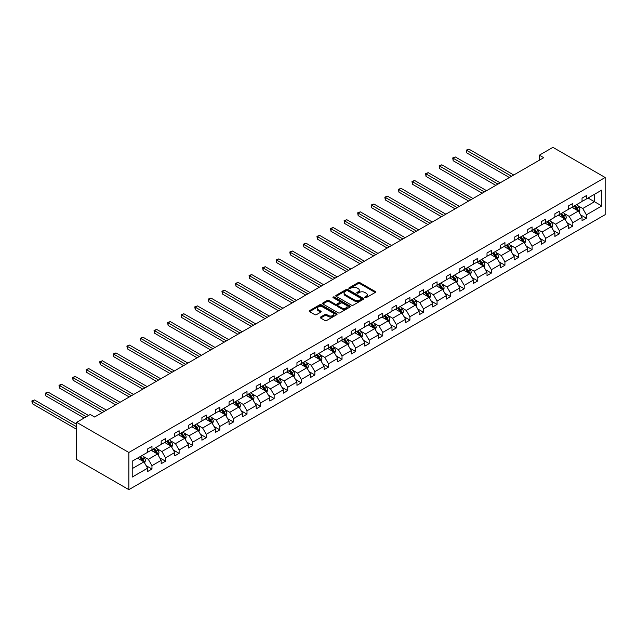 <?xml version="1.0" encoding="UTF-8"?>
<svg xmlns="http://www.w3.org/2000/svg" width="637" height="637" viewBox="0 0 637 637"><rect width="100%" height="100%" fill="white"/><g stroke="black" fill="none" stroke-linecap="round" stroke-linejoin="round"><path stroke-width="0.96" d="M364.937 297.71A0.844 0.486 0 0 0 366.132 297.71L375.209 292.471A1.21 0.701 0 0 0 375.567 291.977A1.21 0.701 0 0 0 375.209 291.483L359.833 282.613A1.21 0.701 0 0 0 358.129 282.613L349.052 287.852A0.844 0.486 0 0 0 350.246 288.537L351.425 287.86A3.862 2.229 0 0 1 356.887 287.86L358.169 288.601A3.862 2.229 0 0 1 359.3 290.177A3.862 2.229 0 0 1 358.169 291.762L356.999 292.439A0.844 0.486 0 0 0 358.193 293.124L359.364 292.447A3.862 2.229 0 0 1 364.834 292.447L366.116 293.187A3.862 2.229 0 0 1 367.246 294.764A3.862 2.229 0 0 1 366.116 296.348L364.937 297.025A0.844 0.486 0 0 0 364.937 297.71L364.937 297.025M320.626 317.035A1.21 0.701 0 0 0 320.276 317.529A1.21 0.701 0 0 0 320.626 318.022L324.942 320.507A1.21 0.701 0 0 0 326.646 320.507L336.726 314.694A1.21 0.701 0 0 0 337.084 314.2A1.21 0.701 0 0 0 336.726 313.707L321.351 304.828A1.21 0.701 0 0 0 319.647 304.828L309.566 310.649A1.21 0.701 0 0 0 309.208 311.143A1.21 0.701 0 0 0 309.566 311.636L314.774 314.638A1.21 0.701 0 0 0 316.485 314.638L320.801 312.154A1.21 0.701 0 0 0 321.152 311.66A1.21 0.701 0 0 0 320.801 311.167L318.213 309.67A3.233 1.863 0 0 1 317.266 308.356A3.233 1.863 0 0 1 319.264 306.628A3.233 1.863 0 0 1 322.784 307.034L332.904 312.878A3.233 1.863 0 0 1 333.852 314.2A3.233 1.863 0 0 1 331.861 315.92A3.233 1.863 0 0 1 328.334 315.514L326.646 314.543A1.21 0.701 0 0 0 324.942 314.543L320.626 317.035L320.626 318.022M605.15 177.492L552.932 147.346L539.356 155.181L543.711 157.697L94.571 417.004L90.215 414.488L76.639 422.331L128.857 452.477L605.15 177.492L605.15 214.669L128.857 489.654L128.857 452.477M351.505 305.171A1.21 0.701 0 0 0 353.216 305.171L363.297 299.35A1.21 0.701 0 0 0 363.647 298.857A1.21 0.701 0 0 0 363.297 298.363L347.921 289.493A1.21 0.701 0 0 0 346.209 289.493L336.129 295.305A1.21 0.701 0 0 0 335.779 295.799A1.21 0.701 0 0 0 336.129 296.293L351.505 305.171M333.525 297.893A0.844 0.486 0 0 1 334.377 298.012L334.377 297.009L350.016 306.039A1.21 0.701 0 0 1 350.366 306.532A1.21 0.701 0 0 1 350.016 307.026L339.935 312.839A1.21 0.701 0 0 1 338.223 312.839L322.848 303.96L322.848 302.981A1.21 0.701 0 0 0 322.497 303.475A1.21 0.701 0 0 0 322.848 303.96M322.848 302.981L327.163 300.489A1.21 0.701 0 0 1 328.867 300.489L335.11 304.088A1.21 0.701 0 0 0 336.814 304.088L339.672 302.432A1.21 0.701 0 0 0 340.031 301.946A1.21 0.701 0 0 0 339.672 301.452L333.183 297.702A0.844 0.486 0 0 1 334.377 297.009M132.209 461.196L147.609 452.302L147.609 448.934L151.964 446.418L151.964 449.786L161.185 444.459L161.185 441.099L165.54 438.582L165.54 441.951L174.761 436.624L174.761 433.256L179.116 430.747L179.116 434.108L188.337 428.789L188.337 425.42L192.692 422.904L192.692 426.272L201.913 420.946L201.913 417.577L206.269 415.069L206.269 418.437L215.489 413.11L215.489 409.742L219.845 407.234L219.845 410.594L229.065 405.267L229.065 401.907L233.421 399.391L233.421 402.759L242.641 397.432L242.641 394.064L246.997 391.556L246.997 394.924L256.217 389.597L256.217 386.229L260.573 383.713L260.573 387.081L269.793 381.754L269.793 378.394L274.149 375.878L274.149 379.246L283.369 373.919L283.369 370.551L287.725 368.043L287.725 371.403L296.946 366.084L296.946 362.716L301.301 360.2L301.301 363.568L310.522 358.241L310.522 354.873L314.877 352.365L314.877 355.733L324.098 350.406L324.098 347.038L328.453 344.529L328.453 347.89L337.674 342.571L337.674 339.202L342.029 336.686L342.029 340.054L351.25 334.728L351.25 331.359L355.605 328.851L355.605 332.219L364.826 326.892L364.826 323.524L369.181 321.008L369.181 324.376L378.402 319.049L378.402 315.689L382.757 313.173L382.757 316.541L391.978 311.214L391.978 307.846L396.333 305.338L396.333 308.706L405.554 303.379L405.554 300.011L409.909 297.495L409.909 300.863L419.13 295.536L419.13 292.176L423.486 289.66L423.486 293.028L432.706 287.701L432.706 284.333L437.062 281.825L437.062 285.185L446.282 279.866L446.282 276.498L450.638 273.982L450.638 277.35L459.858 272.023L459.858 268.655L464.214 266.147L464.214 269.515L473.434 264.188L473.434 260.82L477.79 258.311L477.79 261.672L487.01 256.345L487.01 252.985L491.366 250.468L491.366 253.837L500.586 248.51L500.586 245.141L504.942 242.633L504.942 246.001L514.163 240.675L514.163 237.306L518.518 234.79L518.518 238.158L527.739 232.831L527.739 229.471L532.094 226.955L532.094 230.323L541.315 224.996L541.315 221.628L545.67 219.12L545.67 222.48L554.891 217.161L554.891 213.793L559.246 211.277L559.246 214.645L568.467 209.318L568.467 205.95L572.822 203.442L572.822 206.81L582.043 201.483L582.043 198.115L586.398 195.607L586.398 198.967L601.798 190.073L601.798 205.95L586.398 214.844L586.398 218.212L582.043 220.728L582.043 217.36L572.822 222.687L572.822 226.047L568.467 228.564L568.467 225.195L559.246 230.522L559.246 233.89L554.891 236.399L554.891 233.038L545.67 238.357L545.67 241.726L541.315 244.242L541.315 240.874L532.094 246.201L532.094 249.569L527.739 252.077L527.739 248.709L518.518 254.036L518.518 257.404L514.163 259.912L514.163 256.552L504.942 261.879L504.942 265.239L500.586 267.755L500.586 264.387L491.366 269.714L491.366 273.082L487.01 275.59L487.01 272.222L477.79 277.549L477.79 280.917L473.434 283.433L473.434 280.065L464.214 285.392L464.214 288.752L459.858 291.268L459.858 287.9L450.638 293.227L450.638 296.595L446.282 299.103L446.282 295.743L437.062 301.062L437.062 304.43L432.706 306.946L432.706 303.578L423.486 308.905L423.486 312.273L419.13 314.782L419.13 311.413L409.909 316.74L409.909 320.108L405.554 322.617L405.554 319.256L396.333 324.583L396.333 327.944L391.978 330.46L391.978 327.092L382.757 332.418L382.757 335.787L378.402 338.295L378.402 334.927L369.181 340.254L369.181 343.622L364.826 346.138L364.826 342.77L355.605 348.097L355.605 351.457L351.25 353.973L351.25 350.605L342.029 355.932L342.029 359.3L337.674 361.808L337.674 358.448L328.453 363.767L328.453 367.135L324.098 369.651L324.098 366.283L314.877 371.61L314.877 374.978L310.522 377.486L310.522 374.118L301.301 379.445L301.301 382.813L296.946 385.321L296.946 381.961L287.725 387.28L287.725 390.648L283.369 393.164L283.369 389.796L274.149 395.123L274.149 398.491L269.793 400.999L269.793 397.631L260.573 402.958L260.573 406.326L256.217 408.843L256.217 405.474L246.997 410.801L246.997 414.161L242.641 416.678L242.641 413.309L233.421 418.636L233.421 422.005L229.065 424.513L229.065 421.145L219.845 426.472L219.845 429.84L215.489 432.356L215.489 428.988L206.269 434.315L206.269 437.675L201.913 440.191L201.913 436.823L192.692 442.15L192.692 445.518L188.337 448.026L188.337 444.666L179.116 449.985L179.116 453.353L174.761 455.869L174.761 452.501L165.54 457.828L165.54 461.196L161.185 463.704L161.185 460.336L151.964 465.663L151.964 469.031L147.609 471.539L147.609 468.179L132.209 477.073L132.209 461.196M151.096 450.287L157.53 454.006L148.31 459.333L143.269 456.426M148.31 459.333L151.964 465.663M157.53 454.006L161.185 460.336M147.609 451.498L148.31 451.896L151.964 449.786M164.672 442.452L171.106 446.171L161.886 451.498L156.845 448.591M161.886 451.498L165.54 457.828M171.106 446.171L174.761 452.501M161.185 443.655L161.886 444.061L165.54 441.951M178.249 434.617L184.682 438.336L175.462 443.655L170.421 440.748M175.462 443.655L179.116 449.985M184.682 438.336L188.337 444.666M174.761 435.819L175.462 436.218L179.116 434.108M191.825 426.774L198.258 430.493L189.038 435.819L183.997 432.913M189.038 435.819L192.692 442.15M198.258 430.493L201.913 436.823M188.337 427.984L189.038 428.382L192.692 426.272M205.401 418.939L211.834 422.657L202.614 427.984L197.574 425.07M202.614 427.984L206.269 434.315M211.834 422.657L215.489 428.988M201.913 420.141L202.614 420.547L206.269 418.437M218.977 411.096L225.41 414.814L216.19 420.141L211.15 417.235M216.19 420.141L219.845 426.472M225.41 414.814L229.065 421.145M215.489 412.306L216.19 412.704L219.845 410.594M232.553 403.261L238.986 406.979L229.766 412.306L224.726 409.4M229.766 412.306L233.421 418.636M238.986 406.979L242.641 413.309M229.065 404.471L229.766 404.869L233.421 402.759M246.121 395.426L252.563 399.144L243.342 404.471L238.302 401.557M243.342 404.471L246.997 410.801M252.563 399.144L256.217 405.474M242.641 396.628L243.342 397.034L246.997 394.924M259.697 387.583L266.139 391.301L256.918 396.628L251.878 393.722M256.918 396.628L260.573 402.958M266.139 391.301L269.793 397.631M256.217 388.793L256.918 389.191L260.573 387.081M273.273 379.748L279.715 383.466L270.494 388.793L265.454 385.887M270.494 388.793L274.149 395.123M279.715 383.466L283.369 389.796M269.793 380.95L270.494 381.356L274.149 379.246M286.849 371.912L293.291 375.631L284.07 380.95L279.03 378.044M284.07 380.95L287.725 387.28M293.291 375.631L296.946 381.961M283.369 373.115L284.07 373.521L287.725 371.403M300.425 364.069L306.867 367.788L297.646 373.115L292.606 370.208M297.646 373.115L301.301 379.445M306.867 367.788L310.522 374.118M296.946 365.28L297.646 365.678L301.301 363.568M314.001 356.234L320.443 359.953L311.222 365.28L306.182 362.365M311.222 365.28L314.877 371.61M320.443 359.953L324.098 366.283M310.522 357.437L311.222 357.843L314.877 355.733M327.577 348.391L334.019 352.11L324.798 357.437L319.758 354.53M324.798 357.437L328.453 363.767M334.019 352.11L337.674 358.448M324.098 349.602L324.798 350L328.453 347.89M341.153 340.556L347.595 344.275L338.374 349.602L333.334 346.695M338.374 349.602L342.029 355.932M347.595 344.275L351.25 350.605M337.674 341.766L338.374 342.165L342.029 340.054M354.729 332.721L361.171 336.44L351.95 341.766L346.91 338.852M351.95 341.766L355.605 348.097M361.171 336.44L364.826 342.77M351.25 333.923L351.95 334.329L355.605 332.219M368.305 324.878L374.747 328.596L365.527 333.923L360.486 331.017M365.527 333.923L369.181 340.254M374.747 328.596L378.402 334.927M364.826 326.088L365.527 326.486L369.181 324.376M381.882 317.043L388.323 320.761L379.103 326.088L374.062 323.182M379.103 326.088L382.757 332.418M388.323 320.761L391.978 327.092M378.402 318.245L379.103 318.651L382.757 316.541M395.458 309.208L401.899 312.926L392.679 318.245L387.638 315.339M392.679 318.245L396.333 324.583M401.899 312.926L405.554 319.256M391.978 310.41L392.679 310.816L396.333 308.706M409.034 301.365L415.475 305.083L406.255 310.41L401.214 307.504M406.255 310.41L409.909 316.74M415.475 305.083L419.13 311.413M405.554 302.575L406.255 302.973L409.909 300.863M422.61 293.53L429.051 297.248L419.831 302.575L414.791 299.661M419.831 302.575L423.486 308.905M429.051 297.248L432.706 303.578M419.13 294.732L419.831 295.138L423.486 293.028M436.186 285.695L442.627 289.405L433.407 294.732L428.367 291.826M433.407 294.732L437.062 301.062M442.627 289.405L446.282 295.743M432.706 286.897L433.407 287.295L437.062 285.185M449.762 277.851L456.203 281.57L446.983 286.897L441.943 283.991M446.983 286.897L450.638 293.227M456.203 281.57L459.858 287.9M446.282 279.062L446.983 279.46L450.638 277.35M463.338 270.016L469.78 273.735L460.559 279.062L455.519 276.147M460.559 279.062L464.214 285.392M469.78 273.735L473.434 280.065M459.858 271.219L460.559 271.625L464.214 269.515M476.914 262.173L483.356 265.892L474.135 271.219L469.095 268.312M474.135 271.219L477.79 277.549M483.356 265.892L487.01 272.222M473.434 263.384L474.135 263.782L477.79 261.672M490.49 254.338L496.932 258.057L487.711 263.384L482.671 260.477M487.711 263.384L491.366 269.714M496.932 258.057L500.586 264.387M487.01 255.541L487.711 255.947L491.366 253.837M504.066 246.503L510.508 250.222L501.287 255.541L496.247 252.634M501.287 255.541L504.942 261.879M510.508 250.222L514.163 256.552M500.586 247.705L501.287 248.112L504.942 246.001M517.642 238.66L524.084 242.378L514.863 247.705L509.823 244.799M514.863 247.705L518.518 254.036M524.084 242.378L527.739 248.709M514.163 239.87L514.863 240.268L518.518 238.158M531.218 230.825L537.66 234.543L528.439 239.87L523.399 236.964M528.439 239.87L532.094 246.201M537.66 234.543L541.315 240.874M527.739 232.027L528.439 232.433L532.094 230.323M544.794 222.99L551.236 226.708L542.015 232.027L536.975 229.121M542.015 232.027L545.67 238.357M551.236 226.708L554.891 233.038M541.315 224.192L542.015 224.59L545.67 222.48M558.37 215.147L564.812 218.865L555.591 224.192L550.551 221.286M555.591 224.192L559.246 230.522M564.812 218.865L568.467 225.195M554.891 216.357L555.591 216.755L559.246 214.645M571.946 207.312L578.388 211.03L569.167 216.357L564.127 213.443M569.167 216.357L572.822 222.687M578.388 211.03L582.043 217.36M568.467 208.514L569.167 208.92L572.822 206.81M588.047 198.011L594.488 201.73L582.744 208.514L577.703 205.608M582.744 208.514L586.398 214.844M601.798 205.95L594.488 201.73L594.488 194.301L601.798 190.073M76.639 422.331L76.639 459.508L128.857 489.654M539.356 155.181L539.356 160.206M582.043 200.679L582.744 201.077L586.398 198.967M132.209 468.625L143.954 461.849L137.52 458.13M143.954 461.849L147.609 468.179M580.61 214.876L586.398 218.212M567.034 222.711L572.822 226.047M553.457 230.546L559.246 233.89M539.881 238.389L545.67 241.726M526.305 246.224L532.094 249.569M512.729 254.059L518.518 257.404M499.153 261.903L504.942 265.239M485.577 269.738L491.366 273.082M472.001 277.573L477.79 280.917M458.425 285.416L464.214 288.752M444.849 293.251L450.638 296.595M431.273 301.094L437.062 304.43M417.697 308.929L423.486 312.273M404.121 316.764L409.909 320.108M390.545 324.607L396.333 327.944M376.969 332.442L382.757 335.787M363.393 340.277L369.181 343.622M349.817 348.12L355.605 351.457M336.24 355.956L342.029 359.3M322.664 363.799L328.453 367.135M309.088 371.634L314.877 374.978M295.512 379.469L301.301 382.813M281.936 387.312L287.725 390.648M268.36 395.147L274.149 398.491M254.784 402.982L260.573 406.326M241.208 410.825L246.997 414.161M227.632 418.66L233.421 422.005M214.056 426.503L219.845 429.84M200.48 434.338L206.269 437.675M186.904 442.174L192.692 445.518M173.328 450.017L179.116 453.353M159.752 457.852L165.54 461.196M146.176 465.687L151.964 469.031M365.28 297.829L366.116 297.352A3.862 2.229 0 0 0 367.246 295.775L367.246 294.764M359.3 290.177L359.3 291.189A3.862 2.229 0 0 1 358.169 292.765L357.333 293.243M375.193 292.487L359.833 283.616A1.21 0.701 0 0 0 358.129 283.616L349.387 288.657M363.297 298.363L363.297 299.35L347.921 290.496A1.21 0.701 0 0 0 346.209 290.496L336.145 296.309M361.163 299.207A0.844 0.486 0 0 0 361.163 298.514L347.667 290.719A0.844 0.486 0 0 0 346.464 290.719L345.23 291.435A3.862 2.229 0 0 0 344.099 293.012A3.862 2.229 0 0 0 345.23 294.597L354.451 299.923A3.862 2.229 0 0 0 359.921 299.923L361.163 299.207L361.163 300.21A0.844 0.486 0 0 0 361.41 299.868L361.41 298.857M344.099 293.012L344.099 294.023A3.862 2.229 0 0 0 345.23 295.6L345.23 294.597M361.163 300.21L359.921 300.927A3.862 2.229 0 0 1 354.451 300.927L345.23 295.6M322.863 303.976L327.163 301.492L327.163 300.489M340.031 301.946L340.031 302.949A1.21 0.701 0 0 1 339.672 303.443L336.814 305.091A1.21 0.701 0 0 1 335.11 305.091L328.867 301.492A1.21 0.701 0 0 0 327.163 301.492M334.377 298.012L350 307.034M341.575 307.822A3.233 1.863 0 0 0 345.095 308.228A3.233 1.863 0 0 0 347.093 306.501A3.233 1.863 0 0 0 346.146 305.187L342.579 303.124A1.21 0.701 0 0 0 340.875 303.124L338.008 304.781A1.21 0.701 0 0 0 337.658 305.274A1.21 0.701 0 0 0 338.008 305.768L341.575 307.822L341.575 308.826A3.233 1.863 0 0 0 345.095 309.232A3.233 1.863 0 0 0 347.093 307.512L347.093 306.501M337.658 305.274L337.658 306.278A1.21 0.701 0 0 0 338.008 306.771L338.008 305.768M341.575 308.826L338.008 306.771M333.852 314.2L333.852 315.204A3.233 1.863 0 0 1 331.861 316.923A3.233 1.863 0 0 1 328.334 316.525L326.646 315.546A1.21 0.701 0 0 0 324.942 315.546L320.642 318.03M317.266 308.356L317.266 309.359A3.233 1.863 0 0 0 318.213 310.681L318.213 309.67M320.785 312.162L318.213 310.681M336.71 314.702L321.351 305.832A1.21 0.701 0 0 0 319.647 305.832L309.582 311.644L309.566 310.649M579.049 212.177L579.853 209.86A3.265 1.879 -120 0 0 578.81 207.089L576.859 204.477M573.356 208.124L572.504 206.993M513.733 175L468.936 149.146L466.762 150.396L466.762 152.912L509.377 177.516M577.91 210.751L578.093 210.003A3.265 1.879 -120 0 0 577.154 208.036L575.203 205.433M574.383 205.902L576.533 208.777A1.664 0.956 60 0 1 576.835 209.278L578.093 210.003M574.16 206.038L576.111 208.641A3.265 1.879 60 0 1 576.923 210.186M466.762 152.912L466.284 150.125L511.551 176.258M466.284 150.125L468.936 149.146M565.473 220.012L566.277 217.703A3.265 1.879 -120 0 0 565.234 214.924L563.283 212.312M559.78 215.959L558.928 214.828M500.156 182.843L455.359 156.981L453.186 158.239L453.186 160.747L495.801 185.351M564.334 218.587L564.517 217.838A3.265 1.879 -120 0 0 563.578 215.879L561.627 213.268M560.807 213.745L562.957 216.612A1.664 0.956 60 0 1 563.259 217.113L564.517 217.838M560.584 213.873L562.535 216.484A3.265 1.879 60 0 1 563.347 218.021M453.186 160.747L452.708 157.96L497.975 184.101M452.708 157.96L455.359 156.981M551.897 227.847L552.701 225.538A3.265 1.879 -120 0 0 551.658 222.759L549.707 220.155M546.204 223.794L545.352 222.663M486.58 190.678L441.783 164.816L439.61 166.074L439.61 168.59L482.225 193.194M550.758 226.43L550.941 225.681A3.265 1.879 -120 0 0 550.002 223.714L548.051 221.111M547.231 221.58L549.381 224.447A1.664 0.956 60 0 1 549.683 224.957L550.941 225.681M547.008 221.708L548.959 224.32A3.265 1.879 60 0 1 549.771 225.856M439.61 168.59L439.132 165.795L484.399 191.936M439.132 165.795L441.783 164.816M538.321 235.69L539.125 233.373A3.265 1.879 -120 0 0 538.082 230.602L536.131 227.99M532.628 231.637L531.776 230.506M473.004 198.521L428.207 172.659L426.034 173.917L426.034 176.425L468.649 201.029M537.182 234.265L537.365 233.516A3.265 1.879 -120 0 0 536.426 231.557L534.475 228.946M533.655 229.416L535.805 232.29A1.664 0.956 60 0 1 536.107 232.792L537.365 233.516M533.432 229.551L535.383 232.155A3.265 1.879 60 0 1 536.195 233.699M426.034 176.425L425.556 173.638L470.823 199.771M425.556 173.638L428.207 172.659M524.745 243.525L525.549 241.216A3.265 1.879 -120 0 0 524.506 238.437L522.555 235.825M519.051 239.472L518.199 238.342M459.428 206.356L414.631 180.494L412.457 181.752L412.457 184.26L455.073 208.864M523.606 242.1L523.789 241.351A3.265 1.879 -120 0 0 522.85 239.393L520.899 236.781M520.079 237.259L522.229 240.125A1.664 0.956 60 0 1 522.531 240.635L523.789 241.351M519.856 237.386L521.807 239.998A3.265 1.879 60 0 1 522.619 241.534M412.457 184.26L411.98 181.473L457.247 207.614M411.98 181.473L414.631 180.494M511.169 251.368L511.973 249.051A3.265 1.879 -120 0 0 510.93 246.272L508.979 243.668M505.475 247.307L504.623 246.177M445.852 214.191L401.055 188.337L398.881 189.587L398.881 192.103L441.497 216.707M510.03 249.943L510.213 249.194A3.265 1.879 -120 0 0 509.274 247.228L507.323 244.624M506.503 245.094L508.652 247.96A1.664 0.956 60 0 1 508.955 248.47L510.213 249.194M506.28 245.221L508.23 247.833A3.265 1.879 60 0 1 509.043 249.37M398.881 192.103L398.404 189.316L443.671 215.449M398.404 189.316L401.055 188.337M497.593 259.203L498.397 256.894A3.265 1.879 -120 0 0 497.354 254.115L495.403 251.504M491.899 255.15L491.047 254.02M432.276 222.034L387.479 196.172L385.305 197.43L385.305 199.938L427.921 224.542M496.454 257.778L496.637 257.03A3.265 1.879 -120 0 0 495.697 255.071L493.747 252.459M492.927 252.929L495.076 255.803A1.664 0.956 60 0 1 495.379 256.305L496.637 257.03M492.704 253.064L494.654 255.668A3.265 1.879 60 0 1 495.467 257.213M385.305 199.938L384.828 197.151L430.094 223.284M384.828 197.151L387.479 196.172M484.016 267.038L484.821 264.729A3.265 1.879 -120 0 0 483.778 261.95L481.827 259.347M478.323 262.985L477.471 261.855M418.7 229.869L373.903 204.007L371.729 205.265L371.729 207.781L414.345 232.386M482.878 265.613L483.061 264.865A3.265 1.879 -120 0 0 482.121 262.906L480.171 260.302M479.35 260.772L481.5 263.638A1.664 0.956 60 0 1 481.803 264.148L483.061 264.865M479.128 260.899L481.078 263.511A3.265 1.879 60 0 1 481.891 265.048M371.729 207.781L371.252 204.987L416.518 231.127M371.252 204.987L373.903 204.007M470.44 274.881L471.245 272.564A3.265 1.879 -120 0 0 470.202 269.793L468.251 267.182M464.747 270.829L463.895 269.69M405.124 237.705L360.327 211.85L358.153 213.1L358.153 215.617L400.769 240.221M469.302 273.456L469.485 272.708A3.265 1.879 -120 0 0 468.545 270.741L466.595 268.137M465.774 268.607L467.924 271.481A1.664 0.956 60 0 1 468.227 271.983L469.485 272.708M465.551 268.742L467.502 271.346A3.265 1.879 60 0 1 468.314 272.891M358.153 215.617L357.675 212.83L402.942 238.963M357.675 212.83L360.327 211.85M456.864 282.717L457.669 280.407A3.265 1.879 -120 0 0 456.625 277.628L454.675 275.017M451.171 278.664L450.319 277.533M391.548 245.548L346.751 219.685L344.577 220.943L344.577 223.452L387.192 248.056M455.726 281.291L455.909 280.543A3.265 1.879 -120 0 0 454.969 278.584L453.018 275.972M452.198 276.442L454.348 279.317A1.664 0.956 60 0 1 454.651 279.818L455.909 280.543M451.975 276.577L453.926 279.189A3.265 1.879 60 0 1 454.738 280.726M344.577 223.452L344.099 220.665L389.366 246.806M344.099 220.665L346.751 219.685M443.288 290.552L444.093 288.243A3.265 1.879 -120 0 0 443.049 285.464L441.099 282.86M437.595 286.499L436.743 285.368M377.972 253.383L333.175 227.52L331.001 228.779L331.001 231.295L373.616 255.899M442.15 289.134L442.333 288.386A3.265 1.879 -120 0 0 441.393 286.419L439.442 283.815M438.622 284.285L440.772 287.152A1.664 0.956 60 0 1 441.075 287.661L442.333 288.386M438.399 284.413L440.35 287.024A3.265 1.879 60 0 1 441.162 288.561M331.001 231.295L330.523 228.5L375.79 254.641M330.523 228.5L333.175 227.52M429.712 298.395L430.516 296.078A3.265 1.879 -120 0 0 429.473 293.307L427.523 290.695M424.019 294.342L423.167 293.211M364.396 261.226L319.599 235.364L317.425 236.622L317.425 239.13L360.04 263.734M428.574 296.969L428.757 296.221A3.265 1.879 -120 0 0 427.817 294.262L425.866 291.65M425.046 292.12L427.196 294.995A1.664 0.956 60 0 1 427.499 295.496L428.757 296.221M424.823 292.256L426.774 294.859A3.265 1.879 60 0 1 427.586 296.404M317.425 239.13L316.947 236.343L362.214 262.476M316.947 236.343L319.599 235.364M416.136 306.23L416.94 303.921A3.265 1.879 -120 0 0 415.897 301.142L413.946 298.53M410.443 302.177L409.591 301.046M350.82 269.061L306.023 243.199L303.849 244.457L303.849 246.965L346.464 271.569M414.998 304.805L415.181 304.056A3.265 1.879 -120 0 0 414.241 302.097L412.29 299.486M411.47 299.963L413.628 302.83A1.664 0.956 60 0 1 413.923 303.331L415.181 304.056M411.247 300.091L413.198 302.702A3.265 1.879 60 0 1 414.01 304.239M303.849 246.965L303.371 244.178L348.638 270.319M303.371 244.178L306.023 243.199M402.56 314.065L403.364 311.756A3.265 1.879 -120 0 0 402.321 308.977L400.37 306.373M396.867 310.012L396.015 308.881M337.244 276.896L292.447 251.034L290.273 252.292L290.273 254.808L332.888 279.412M401.421 312.648L401.605 311.899A3.265 1.879 -120 0 0 400.665 309.932L398.714 307.329M397.894 307.798L400.052 310.665A1.664 0.956 60 0 1 400.347 311.175L401.605 311.899M397.671 307.926L399.622 310.538A3.265 1.879 60 0 1 400.434 312.074M290.273 254.808L289.795 252.021L335.062 278.154M289.795 252.021L292.447 251.034M388.984 321.908L389.788 319.599A3.265 1.879 -120 0 0 388.745 316.82L386.794 314.208M383.291 317.855L382.439 316.724M323.668 284.739L278.871 258.877L276.697 260.135L276.697 262.643L319.312 287.247M387.845 320.483L388.029 319.734A3.265 1.879 -120 0 0 387.089 317.775L385.138 315.164M384.318 315.633L386.476 318.508A1.664 0.956 60 0 1 386.77 319.01L388.029 319.734M384.095 315.769L386.046 318.373A3.265 1.879 60 0 1 386.858 319.917M276.697 262.643L276.219 259.856L321.486 285.989M276.219 259.856L278.871 258.877M375.408 329.743L376.212 327.434A3.265 1.879 -120 0 0 375.169 324.655L373.218 322.051M369.715 325.69L368.863 324.559M310.092 292.574L265.295 266.712L263.121 267.97L263.121 270.478L305.736 295.09M374.269 328.318L374.452 327.569A3.265 1.879 -120 0 0 373.513 325.611L371.562 322.999M370.742 323.477L372.9 326.343A1.664 0.956 60 0 1 373.194 326.853L374.452 327.569M370.519 323.604L372.47 326.216A3.265 1.879 60 0 1 373.282 327.752M263.121 270.478L262.643 267.691L307.91 293.832M262.643 267.691L265.295 266.712M361.832 337.586L362.636 335.269A3.265 1.879 -120 0 0 361.593 332.49L359.642 329.886M356.139 333.525L355.287 332.395M296.516 300.409L251.719 274.555L249.545 275.805L249.545 278.321L292.16 302.925M360.693 336.161L360.876 335.412A3.265 1.879 -120 0 0 359.937 333.446L357.986 330.842M357.166 331.312L359.324 334.186A1.664 0.956 60 0 1 359.618 334.688L360.876 335.412M356.943 331.447L358.894 334.051A3.265 1.879 60 0 1 359.706 335.595M249.545 278.321L249.067 275.534L294.334 301.667M249.067 275.534L251.719 274.555M348.256 345.421L349.06 343.112A3.265 1.879 -120 0 0 348.017 340.333L346.066 337.721M342.563 341.368L341.711 340.238M282.939 308.252L238.142 282.39L235.969 283.648L235.969 286.156L278.584 310.76M347.117 343.996L347.3 343.247A3.265 1.879 -120 0 0 346.361 341.289L344.41 338.677M343.59 339.147L345.748 342.021A1.664 0.956 60 0 1 346.042 342.523L347.3 343.247M343.367 339.282L345.318 341.886A3.265 1.879 60 0 1 346.13 343.431M235.969 286.156L235.491 283.369L280.758 309.502M235.491 283.369L238.142 282.39M334.68 353.256L335.484 350.947A3.265 1.879 -120 0 0 334.441 348.168L332.49 345.565M328.987 349.203L328.135 348.073M269.363 316.087L224.566 290.225L222.393 291.483L222.393 293.999L265.008 318.604M333.541 351.839L333.724 351.083A3.265 1.879 -120 0 0 332.785 349.124L330.834 346.52M330.014 346.99L332.172 349.856A1.664 0.956 60 0 1 332.466 350.366L333.724 351.083M329.791 347.117L331.742 349.729A3.265 1.879 60 0 1 332.554 351.266M222.393 293.999L221.915 291.205L267.182 317.345M221.915 291.205L224.566 290.225M321.104 361.099L321.908 358.782A3.265 1.879 -120 0 0 320.865 356.011L318.914 353.4M315.411 357.046L314.559 355.916M255.787 323.922L210.99 298.068L208.817 299.318L208.817 301.834L251.432 326.439M319.965 359.674L320.148 358.926A3.265 1.879 -120 0 0 319.209 356.967L317.258 354.355M316.438 354.825L318.596 357.699A1.664 0.956 60 0 1 318.89 358.201L320.148 358.926M316.215 354.96L318.166 357.564A3.265 1.879 60 0 1 318.978 359.109M208.817 301.834L208.339 299.048L253.606 325.181M208.339 299.048L210.99 298.068M307.528 368.934L308.332 366.625A3.265 1.879 -120 0 0 307.289 363.846L305.338 361.235M301.834 364.882L300.983 363.751M242.211 331.766L197.414 305.903L195.24 307.161L195.24 309.67L237.856 334.274M306.389 367.509L306.572 366.761A3.265 1.879 -120 0 0 305.633 364.802L303.682 362.19M302.862 362.668L305.019 365.534A1.664 0.956 60 0 1 305.314 366.036L306.572 366.761M302.639 362.795L304.59 365.407A3.265 1.879 60 0 1 305.402 366.944M195.24 309.67L194.763 306.883L240.03 333.024M194.763 306.883L197.414 305.903M293.952 376.77L294.756 374.46A3.265 1.879 -120 0 0 293.713 371.682L291.762 369.078M288.258 372.717L287.406 371.586M228.635 339.601L183.838 313.738L181.664 314.997L181.664 317.513L224.28 342.117M292.813 375.352L292.996 374.604A3.265 1.879 -120 0 0 292.057 372.637L290.106 370.033M289.286 370.503L291.443 373.37A1.664 0.956 60 0 1 291.738 373.879L292.996 374.604M289.063 370.63L291.013 373.242A3.265 1.879 60 0 1 291.826 374.779M181.664 317.513L181.187 314.726L226.453 340.859M181.187 314.726L183.838 313.738M280.376 384.613L281.18 382.304A3.265 1.879 -120 0 0 280.137 379.525L278.186 376.913M274.682 380.56L273.83 379.429M215.059 347.444L170.262 321.581L168.088 322.84L168.088 325.348L210.704 349.952M279.237 383.187L279.42 382.439A3.265 1.879 -120 0 0 278.48 380.48L276.53 377.868M275.71 378.338L277.867 381.213A1.664 0.956 60 0 1 278.162 381.714L279.42 382.439M275.487 378.474L277.437 381.077A3.265 1.879 60 0 1 278.25 382.622M168.088 325.348L167.611 322.561L212.877 348.694M167.611 322.561L170.262 321.581M266.799 392.448L267.604 390.139A3.265 1.879 -120 0 0 266.561 387.36L264.61 384.756M261.106 388.395L260.254 387.264M201.483 355.279L156.686 329.417L154.512 330.675L154.512 333.183L197.128 357.787M265.661 391.022L265.844 390.274A3.265 1.879 -120 0 0 264.904 388.315L262.954 385.703M262.133 386.181L264.291 389.048A1.664 0.956 60 0 1 264.586 389.557L265.844 390.274M261.911 386.309L263.861 388.92A3.265 1.879 60 0 1 264.673 390.457M154.512 333.183L154.035 330.396L199.301 356.537M154.035 330.396L156.686 329.417M253.223 400.291L254.028 397.974A3.265 1.879 -120 0 0 252.985 395.195L251.034 392.591M247.53 396.23L246.678 395.099M187.907 363.114L143.11 337.26L140.936 338.51L140.936 341.026L183.552 365.63M252.085 398.866L252.268 398.117A3.265 1.879 -120 0 0 251.328 396.15L249.378 393.547M248.565 394.016L250.715 396.891A1.664 0.956 60 0 1 251.01 397.392L252.268 398.117M248.334 394.152L250.285 396.755A3.265 1.879 60 0 1 251.097 398.292M140.936 341.026L140.459 338.239L185.725 364.372M140.459 338.239L143.11 337.26M239.647 408.126L240.452 405.817A3.265 1.879 -120 0 0 239.408 403.038L237.458 400.426M233.954 404.073L233.102 402.942M174.331 370.957L129.534 345.095L127.36 346.353L127.36 348.861L169.975 373.465M238.509 406.701L238.692 405.952A3.265 1.879 -120 0 0 237.752 403.993L235.801 401.382M234.989 401.851L237.139 404.726A1.664 0.956 60 0 1 237.434 405.228L238.692 405.952M234.758 401.987L236.709 404.591A3.265 1.879 60 0 1 237.521 406.135M127.36 348.861L126.882 346.074L172.149 372.207M126.882 346.074L129.534 345.095M226.071 415.961L226.876 413.652A3.265 1.879 -120 0 0 225.832 410.873L223.882 408.269M220.378 411.908L219.526 410.777M160.755 378.792L115.958 352.93L113.784 354.188L113.784 356.704L156.399 381.308M224.933 414.536L225.116 413.787A3.265 1.879 -120 0 0 224.184 411.828L222.225 409.225M221.413 409.695L223.563 412.561A1.664 0.956 60 0 1 223.858 413.071L225.116 413.787M221.182 409.822L223.133 412.434A3.265 1.879 60 0 1 223.945 413.97M113.784 356.704L113.306 353.909L158.573 380.05M113.306 353.909L115.958 352.93M212.495 423.804L213.299 421.487A3.265 1.879 -120 0 0 212.256 418.716L210.306 416.104M206.802 419.751L205.95 418.62M147.179 386.627L102.382 360.773L100.208 362.023L100.208 364.539L142.823 389.143M211.357 422.379L211.54 421.63A3.265 1.879 -120 0 0 210.608 419.664L208.649 417.06M207.837 417.53L209.987 420.404A1.664 0.956 60 0 1 210.282 420.906L211.54 421.63M207.606 417.665L209.557 420.269A3.265 1.879 60 0 1 210.369 421.813M100.208 364.539L99.73 361.752L144.997 387.885M99.73 361.752L102.382 360.773M198.919 431.639L199.723 429.33A3.265 1.879 -120 0 0 198.68 426.551L196.729 423.939M193.226 427.586L192.374 426.456M133.603 394.47L88.806 368.608L86.632 369.866L86.632 372.374L129.247 396.978M197.781 430.214L197.964 429.465A3.265 1.879 -120 0 0 197.032 427.507L195.073 424.895M194.261 425.373L196.411 428.239A1.664 0.956 60 0 1 196.706 428.741L197.964 429.465M194.03 425.5L195.981 428.112A3.265 1.879 60 0 1 196.793 429.649M86.632 372.374L86.154 369.587L131.421 395.728M86.154 369.587L88.806 368.608M185.343 439.474L186.147 437.165A3.265 1.879 -120 0 0 185.104 434.386L183.153 431.782M179.65 435.421L178.798 434.291M120.027 402.305L75.23 376.443L73.056 377.701L73.056 380.217L115.671 404.821M184.204 438.057L184.388 437.308A3.265 1.879 -120 0 0 183.456 435.342L181.497 432.738M180.685 433.208L182.835 436.074A1.664 0.956 60 0 1 183.13 436.584L184.388 437.308M180.454 433.335L182.405 435.947A3.265 1.879 60 0 1 183.217 437.484M73.056 380.217L72.578 377.423L117.845 403.563M72.578 377.423L75.23 376.443M171.767 447.317L172.571 445A3.265 1.879 -120 0 0 171.528 442.229L169.577 439.618M166.074 443.264L165.222 442.134M106.451 410.148L61.654 384.286L59.48 385.544L59.48 388.052L102.095 412.657M170.628 445.892L170.812 445.144A3.265 1.879 -120 0 0 169.88 443.185L167.921 440.573M167.109 441.043L169.259 443.917A1.664 0.956 60 0 1 169.553 444.419L170.812 445.144M166.878 441.178L168.829 443.782A3.265 1.879 60 0 1 169.641 445.327M59.48 388.052L59.002 385.266L104.269 411.398M59.002 385.266L61.654 384.286M158.191 455.152L158.995 452.843A3.265 1.879 -120 0 0 157.952 450.064L156.001 447.453M152.498 451.1L151.646 449.969M88.519 415.467L48.078 392.121L45.904 393.379L45.904 395.888L84.172 417.983M157.052 453.727L157.235 452.979A3.265 1.879 -120 0 0 156.304 451.02L154.345 448.408M153.533 448.886L155.683 451.752A1.664 0.956 60 0 1 155.977 452.262L157.235 452.979M153.302 449.013L155.253 451.625A3.265 1.879 60 0 1 156.065 453.162M45.904 395.888L45.426 393.101L86.345 416.725M45.426 393.101L48.078 392.121M144.615 462.988L145.419 460.678A3.265 1.879 -120 0 0 144.376 457.899L142.425 455.296M138.922 458.935L138.07 457.804M76.639 424.29L34.502 399.964L32.328 401.214L32.328 403.731L76.639 429.314M143.476 461.57L143.659 460.822A3.265 1.879 -120 0 0 142.728 458.855L140.769 456.251M139.957 456.721L142.107 459.588A1.664 0.956 60 0 1 142.409 460.097L143.659 460.822M139.726 456.848L141.677 459.46A3.265 1.879 60 0 1 142.489 460.997M32.328 403.731L31.85 400.944L76.639 426.798M31.85 400.944L34.502 399.964M366.116 297.352L366.116 296.348M356.999 293.124L356.999 292.439M358.169 292.765L358.169 291.762M349.052 288.537L349.052 287.852M358.129 283.616L358.129 282.613M359.833 283.616L359.833 282.613M375.209 292.471L375.209 291.483M336.129 296.293L336.129 295.305M346.209 290.496L346.209 289.493M347.921 290.496L347.921 289.493M354.451 300.927L354.451 299.923M359.921 300.927L359.921 299.923M328.867 301.492L328.867 300.489M335.11 305.091L335.11 304.088M336.814 305.091L336.814 304.088M339.672 303.443L339.672 302.432M350.016 307.026L350.016 306.039M324.942 315.546L324.942 314.543M326.646 315.546L326.646 314.543M328.334 316.525L328.334 315.514M320.801 312.154L320.801 311.167M319.647 305.832L319.647 304.828M321.351 305.832L321.351 304.828M336.726 314.694L336.726 313.707M578.157 210.895L579.829 209.923M577.154 208.036L578.81 207.089M575.187 209.175L576.111 208.641M564.581 218.73L566.253 217.766M563.578 215.879L565.234 214.924M561.611 217.018L562.535 216.484M551.005 226.565L552.677 225.602M550.002 223.714L551.658 222.759M548.035 224.853L548.959 224.32M537.429 234.408L539.101 233.437M536.426 231.557L538.082 230.602M534.459 232.696L535.383 232.155M523.853 242.243L525.525 241.28M522.85 239.393L524.506 238.437M520.883 240.531L521.807 239.998M510.277 250.086L511.949 249.115M509.274 247.228L510.93 246.272M507.307 248.366L508.23 247.833M496.701 257.921L498.373 256.95M495.697 255.071L497.354 254.115M493.731 256.209L494.654 255.668M483.125 265.756L484.797 264.793M482.121 262.906L483.778 261.95M480.155 264.044L481.078 263.511M469.549 273.599L471.221 272.628M468.545 270.741L470.202 269.793M466.579 271.88L467.502 271.346M455.973 281.435L457.645 280.471M454.969 278.584L456.625 277.628M453.003 279.723L453.926 279.189M442.397 289.27L444.069 288.306M441.393 286.419L443.049 285.464M439.426 287.558L440.35 287.024M428.82 297.113L430.493 296.141M427.817 294.262L429.473 293.307M425.85 295.401L426.774 294.859M415.244 304.948L416.917 303.984M414.241 302.097L415.897 301.142M412.274 303.236L413.198 302.702M401.668 312.791L403.34 311.819M400.665 309.932L402.321 308.977M398.698 311.071L399.622 310.538M388.092 320.626L389.764 319.655M387.089 317.775L388.745 316.82M385.122 318.914L386.046 318.373M374.516 328.461L376.188 327.498M373.513 325.611L375.169 324.655M371.546 326.749L372.47 326.216M360.94 336.304L362.612 335.333M359.937 333.446L361.593 332.49M357.97 334.584L358.894 334.051M347.364 344.139L349.036 343.176M346.361 341.289L348.017 340.333M344.394 342.427L345.318 341.886M333.788 351.974L335.46 351.011M332.785 349.124L334.441 348.168M330.818 350.262L331.742 349.729M320.212 359.817L321.884 358.846M319.209 356.967L320.865 356.011M317.242 358.098L318.166 357.564M306.636 367.653L308.308 366.689M305.633 364.802L307.289 363.846M303.666 365.941L304.59 365.407M293.06 375.496L294.732 374.524M292.057 372.637L293.713 371.682M290.09 373.776L291.013 373.242M279.484 383.331L281.156 382.359M278.48 380.48L280.137 379.525M276.514 381.619L277.437 381.077M265.908 391.166L267.58 390.202M264.904 388.315L266.561 387.36M262.938 389.454L263.861 388.92M252.332 399.009L254.004 398.037M251.328 396.15L252.985 395.195M249.362 397.289L250.285 396.755M238.756 406.844L240.428 405.88M237.752 403.993L239.408 403.038M235.786 405.132L236.709 404.591M225.18 414.679L226.852 413.716M224.184 411.828L225.832 410.873M222.209 412.967L223.133 412.434M211.603 422.522L213.276 421.551M210.608 419.664L212.256 418.716M208.633 420.802L209.557 420.269M198.027 430.357L199.7 429.394M197.032 427.507L198.68 426.551M195.057 428.645L195.981 428.112M184.451 438.192L186.123 437.229M183.456 435.342L185.104 434.386M181.481 436.48L182.405 435.947M170.875 446.035L172.547 445.064M169.88 443.185L171.528 442.229M167.905 444.323L168.829 443.782M157.299 453.87L158.971 452.907M156.304 451.02L157.952 450.064M154.329 452.159L155.253 451.625M143.723 461.714L145.395 460.742M142.728 458.855L144.376 457.899M140.753 459.994L141.677 459.46"/></g></svg>
